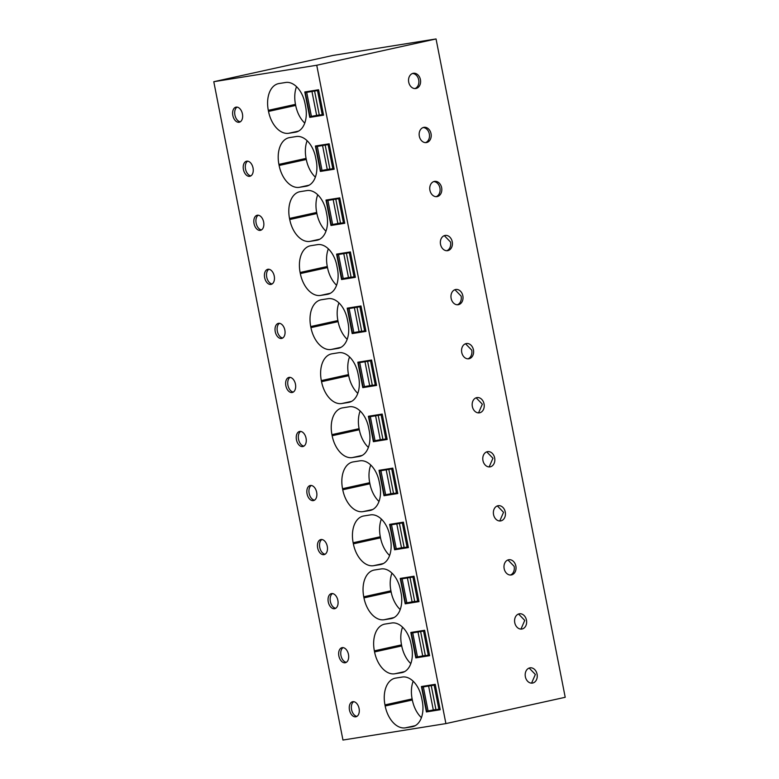 <?xml version="1.0" encoding="UTF-8"?>
<svg xmlns="http://www.w3.org/2000/svg" width="779" height="779" viewBox="0 0 779 779"><rect width="100%" height="100%" fill="white"/><g stroke="black" fill="none" stroke-linecap="round" stroke-linejoin="round"><path stroke-width="1.17" d="M316.741 65.251L436.045 38.95L565.213 697.293L445.9 723.594L316.741 65.251L213.787 81.707L342.955 740.05L445.9 723.594M525.367 676.756A7.712 5.989 -99.1 0 1 530.002 667.846A7.712 5.989 -99.1 0 1 537.072 674.176A7.712 5.989 -99.1 0 1 532.437 683.086A7.712 5.989 -99.1 0 1 525.367 676.756M494.655 457.974A7.712 5.989 -99.1 0 1 490.02 466.874A7.712 5.989 -99.1 0 1 482.951 460.545A7.712 5.989 -99.1 0 1 487.586 451.645A7.712 5.989 -99.1 0 1 494.655 457.974M505.259 512.017A7.712 5.989 -99.1 0 1 500.624 520.927A7.712 5.989 -99.1 0 1 493.555 514.598A7.712 5.989 -99.1 0 1 498.19 505.698A7.712 5.989 -99.1 0 1 505.259 512.017M441.635 187.71A7.712 5.989 -99.1 0 1 437 196.62A7.712 5.989 -99.1 0 1 429.93 190.29A7.712 5.989 -99.1 0 1 434.565 181.38A7.712 5.989 -99.1 0 1 441.635 187.71M419.326 136.237A7.712 5.989 -99.1 0 1 423.961 127.337A7.712 5.989 -99.1 0 1 431.03 133.667A7.712 5.989 -99.1 0 1 426.395 142.567A7.712 5.989 -99.1 0 1 419.326 136.237M462.843 295.816A7.712 5.989 -99.1 0 1 458.208 304.725A7.712 5.989 -99.1 0 1 451.138 298.396A7.712 5.989 -99.1 0 1 455.773 289.486A7.712 5.989 -99.1 0 1 462.843 295.816M452.239 241.763A7.712 5.989 -99.1 0 1 447.604 250.672A7.712 5.989 -99.1 0 1 440.534 244.343A7.712 5.989 -99.1 0 1 445.169 235.433A7.712 5.989 -99.1 0 1 452.239 241.763M461.743 352.449A7.712 5.989 -99.1 0 1 466.378 343.539A7.712 5.989 -99.1 0 1 473.447 349.868A7.712 5.989 -99.1 0 1 468.812 358.778A7.712 5.989 -99.1 0 1 461.743 352.449M514.763 622.703A7.712 5.989 -99.1 0 1 519.398 613.794A7.712 5.989 -99.1 0 1 526.468 620.123A7.712 5.989 -99.1 0 1 521.833 629.033A7.712 5.989 -99.1 0 1 514.763 622.703M504.159 568.651A7.712 5.989 -99.1 0 1 508.794 559.741A7.712 5.989 -99.1 0 1 515.864 566.07A7.712 5.989 -99.1 0 1 511.228 574.98A7.712 5.989 -99.1 0 1 504.159 568.651M408.722 82.194A7.712 5.989 -99.1 0 1 413.357 73.284A7.712 5.989 -99.1 0 1 420.426 79.614A7.712 5.989 -99.1 0 1 415.791 88.514A7.712 5.989 -99.1 0 1 408.722 82.194M484.051 403.921A7.712 5.989 -99.1 0 1 479.416 412.831A7.712 5.989 -99.1 0 1 472.347 406.502A7.712 5.989 -99.1 0 1 476.982 397.592A7.712 5.989 -99.1 0 1 484.051 403.921M436.045 38.95L333.1 55.406L213.787 81.707M318.562 89.76L304.784 91.971L309.769 117.376L323.548 115.165L318.562 89.76M285.669 82.477A23.691 14.928 77.6 0 1 304.988 103.364L305.621 106.606A23.691 14.928 77.6 0 1 295.971 132.099A23.691 14.928 77.6 0 1 295.426 132.206L288.736 133.277A24.801 15.619 77.6 0 1 268.521 111.416L268.307 110.336A24.801 15.619 77.6 0 1 278.415 83.655A24.801 15.619 77.6 0 1 278.979 83.548L285.669 82.477M236.144 107.122A7.712 4.859 77.6 0 1 242.405 113.783A7.712 4.859 77.6 0 1 239.289 122.225A7.712 4.859 77.6 0 1 239.114 122.254A7.712 4.859 77.6 0 1 232.853 115.594A7.712 4.859 77.6 0 1 235.969 107.151A7.712 4.859 77.6 0 1 236.144 107.122M382.197 414.068L368.409 416.278L373.394 441.683L387.173 439.473L382.197 414.068M331.942 434.643A24.801 15.619 77.6 0 1 342.039 407.962A24.801 15.619 77.6 0 1 342.604 407.855L349.304 406.784A23.691 14.928 77.6 0 1 368.613 427.671L369.256 430.914A23.691 14.928 77.6 0 1 359.596 456.406A23.691 14.928 77.6 0 1 359.051 456.513L352.361 457.585A24.801 15.619 77.6 0 1 332.146 435.734L331.942 434.643L359.1 428.664L359.314 429.745A24.801 15.619 -102.4 0 0 368.389 447.409M362.79 387.63L357.804 362.225L371.593 360.025L376.569 385.42L362.79 387.63L371.067 385.391M341.757 403.532L348.447 402.461A23.691 14.928 77.6 0 0 348.992 402.363A23.691 14.928 77.6 0 0 358.652 376.861L358.009 373.618A23.691 14.928 77.6 0 0 338.699 352.731L332 353.802A24.801 15.619 77.6 0 0 331.435 353.909A24.801 15.619 77.6 0 0 321.328 380.6L321.542 381.681A24.801 15.619 77.6 0 0 341.757 403.532L351.611 401.36M292.135 392.509A7.712 4.859 77.6 0 1 285.874 385.848A7.712 4.859 77.6 0 1 288.99 377.406A7.712 4.859 77.6 0 1 289.165 377.377A7.712 4.859 77.6 0 1 295.426 384.037A7.712 4.859 77.6 0 1 292.31 392.48A7.712 4.859 77.6 0 1 292.135 392.509M383.998 495.726L397.787 493.526L392.801 468.121L379.013 470.331L383.998 495.726L397.689 493.039M408.391 547.579L403.405 522.173L389.617 524.374L394.602 549.779L408.391 547.579M373.569 565.69L380.269 564.619A23.691 14.928 77.6 0 0 380.804 564.512A23.691 14.928 77.6 0 0 390.464 539.019L389.821 535.777A23.691 14.928 77.6 0 0 370.512 514.89L363.812 515.961A24.801 15.619 77.6 0 0 363.248 516.068A24.801 15.619 77.6 0 0 353.15 542.749L353.354 543.83A24.801 15.619 77.6 0 0 373.569 565.69L383.424 563.519M320.977 539.526A7.712 4.859 77.6 0 1 327.238 546.186A7.712 4.859 77.6 0 1 324.122 554.629A7.712 4.859 77.6 0 1 323.947 554.667A7.712 4.859 77.6 0 1 317.686 548.007A7.712 4.859 77.6 0 1 320.802 539.565A7.712 4.859 77.6 0 1 320.977 539.526M379.86 484.966A23.691 14.928 77.6 0 1 370.2 510.459A23.691 14.928 77.6 0 1 369.665 510.566L362.965 511.637A24.801 15.619 77.6 0 1 342.75 489.777L342.546 488.696A24.801 15.619 77.6 0 1 352.644 462.015A24.801 15.619 77.6 0 1 353.208 461.908L359.908 460.837A23.691 14.928 77.6 0 1 379.217 481.724L379.86 484.966M330.978 225.472L344.756 223.271L339.771 197.866L325.992 200.067L330.978 225.472L344.659 222.784M309.945 241.383A24.801 15.619 77.6 0 1 289.73 219.522L289.515 218.441A24.801 15.619 77.6 0 1 299.623 191.761A24.801 15.619 77.6 0 1 300.188 191.653L306.877 190.582A23.691 14.928 77.6 0 1 326.197 211.469L326.829 214.712A23.691 14.928 77.6 0 1 317.18 240.205A23.691 14.928 77.6 0 1 316.634 240.312L309.945 241.383L319.799 239.211M260.322 230.36A7.712 4.859 77.6 0 1 254.061 223.7A7.712 4.859 77.6 0 1 257.177 215.257A7.712 4.859 77.6 0 1 257.352 215.218A7.712 4.859 77.6 0 1 263.614 221.879A7.712 4.859 77.6 0 1 260.498 230.321A7.712 4.859 77.6 0 1 260.322 230.36M320.373 171.419L315.388 146.014L329.166 143.813L334.152 169.218L320.373 171.419L328.65 169.179M299.34 187.33L306.03 186.259A23.691 14.928 77.6 0 0 306.575 186.152A23.691 14.928 77.6 0 0 316.225 160.659L315.592 157.416A23.691 14.928 77.6 0 0 296.273 136.529L289.584 137.601A24.801 15.619 77.6 0 0 289.019 137.708A24.801 15.619 77.6 0 0 278.911 164.388L279.125 165.469A24.801 15.619 77.6 0 0 299.34 187.33L309.195 185.159M249.718 176.307A7.712 4.859 77.6 0 1 243.457 169.647A7.712 4.859 77.6 0 1 246.573 161.204A7.712 4.859 77.6 0 1 246.748 161.175A7.712 4.859 77.6 0 1 253.009 167.836A7.712 4.859 77.6 0 1 249.893 176.268A7.712 4.859 77.6 0 1 249.718 176.307M341.582 279.525L355.36 277.324L350.384 251.919L336.596 254.12L341.582 279.525L355.263 276.827M365.964 331.377L360.989 305.972L347.2 308.172L352.186 333.578L365.964 331.377M331.153 349.479L337.843 348.408A23.691 14.928 77.6 0 0 338.388 348.31A23.691 14.928 77.6 0 0 348.047 322.808L347.405 319.565A23.691 14.928 77.6 0 0 328.095 298.688L321.396 299.749A24.801 15.619 77.6 0 0 320.831 299.857A24.801 15.619 77.6 0 0 310.724 326.547L310.938 327.628A24.801 15.619 77.6 0 0 331.153 349.479L341.007 347.307M278.561 323.324A7.712 4.859 77.6 0 1 284.822 329.984A7.712 4.859 77.6 0 1 281.706 338.427A7.712 4.859 77.6 0 1 281.531 338.456A7.712 4.859 77.6 0 1 275.269 331.796A7.712 4.859 77.6 0 1 278.385 323.363A7.712 4.859 77.6 0 1 278.561 323.324M300.119 272.494A24.801 15.619 77.6 0 1 310.227 245.813A24.801 15.619 77.6 0 1 310.792 245.706L317.481 244.635A23.691 14.928 77.6 0 1 336.801 265.512L337.443 268.755A23.691 14.928 77.6 0 1 327.784 294.258A23.691 14.928 77.6 0 1 327.238 294.365L320.549 295.426A24.801 15.619 77.6 0 1 300.334 273.575L300.119 272.494L327.287 266.506L327.501 267.587A24.801 15.619 -102.4 0 0 336.577 285.25M270.926 284.413A7.712 4.859 77.6 0 1 264.665 277.752A7.712 4.859 77.6 0 1 267.781 269.31A7.712 4.859 77.6 0 1 267.957 269.271A7.712 4.859 77.6 0 1 274.218 275.932A7.712 4.859 77.6 0 1 271.102 284.374A7.712 4.859 77.6 0 1 270.926 284.413M310.373 485.483A7.712 4.859 77.6 0 1 316.634 492.143A7.712 4.859 77.6 0 1 313.518 500.576A7.712 4.859 77.6 0 1 313.343 500.615A7.712 4.859 77.6 0 1 307.082 493.954A7.712 4.859 77.6 0 1 310.198 485.512A7.712 4.859 77.6 0 1 310.373 485.483M405.207 603.832L400.221 578.427L414.009 576.226L418.995 601.631L405.207 603.832L413.483 601.592M415.811 657.885L429.599 655.684L424.613 630.279L410.825 632.48L415.811 657.885L429.502 655.188M391.72 622.996A23.691 14.928 77.6 0 1 411.03 643.873L411.672 647.115A23.691 14.928 77.6 0 1 402.013 672.618A23.691 14.928 77.6 0 1 401.477 672.715L394.778 673.786A24.801 15.619 77.6 0 1 374.563 651.935L374.358 650.855A24.801 15.619 77.6 0 1 384.456 624.174A24.801 15.619 77.6 0 1 385.021 624.057L391.72 622.996M345.155 662.763A7.712 4.859 77.6 0 1 338.894 656.103A7.712 4.859 77.6 0 1 342.01 647.67A7.712 4.859 77.6 0 1 342.185 647.631A7.712 4.859 77.6 0 1 348.447 654.292A7.712 4.859 77.6 0 1 345.331 662.734A7.712 4.859 77.6 0 1 345.155 662.763M384.174 619.733L390.873 618.672A23.691 14.928 77.6 0 0 391.409 618.565A23.691 14.928 77.6 0 0 401.068 593.062L400.425 589.82A23.691 14.928 77.6 0 0 381.116 568.943L374.417 570.014A24.801 15.619 77.6 0 0 373.852 570.121A24.801 15.619 77.6 0 0 363.754 596.802L363.959 597.883A24.801 15.619 77.6 0 0 384.174 619.733L394.028 617.562M331.581 593.579A7.712 4.859 77.6 0 1 337.843 600.239A7.712 4.859 77.6 0 1 334.727 608.681A7.712 4.859 77.6 0 1 334.551 608.72A7.712 4.859 77.6 0 1 328.29 602.06A7.712 4.859 77.6 0 1 331.406 593.617A7.712 4.859 77.6 0 1 331.581 593.579M426.415 711.938L421.429 686.533L435.218 684.332L440.203 709.727L426.415 711.938L434.692 709.698M405.382 727.839L412.081 726.768A23.691 14.928 77.6 0 0 412.617 726.671A23.691 14.928 77.6 0 0 422.276 701.168L421.634 697.926A23.691 14.928 77.6 0 0 402.324 677.039L395.635 678.11A24.801 15.619 77.6 0 0 395.06 678.217A24.801 15.619 77.6 0 0 384.962 704.907L385.167 705.988A24.801 15.619 77.6 0 0 405.382 727.839L415.236 725.668M352.79 701.684A7.712 4.859 77.6 0 1 359.051 708.345A7.712 4.859 77.6 0 1 355.935 716.787A7.712 4.859 77.6 0 1 355.76 716.816A7.712 4.859 77.6 0 1 349.498 710.156A7.712 4.859 77.6 0 1 352.614 701.713A7.712 4.859 77.6 0 1 352.79 701.684M302.739 446.562A7.712 4.859 77.6 0 1 296.478 439.901A7.712 4.859 77.6 0 1 299.594 431.459A7.712 4.859 77.6 0 1 299.769 431.43A7.712 4.859 77.6 0 1 306.03 438.09A7.712 4.859 77.6 0 1 302.914 446.533A7.712 4.859 77.6 0 1 302.739 446.562M531.57 683.144L535.358 674.448L529.155 668.061M489.154 466.933L492.941 458.247L486.739 451.859M499.758 520.985L503.546 512.3L497.343 505.912M436.133 196.678A7.712 5.989 80.9 0 0 439.921 187.992A7.712 5.989 80.9 0 0 433.718 181.604M425.529 142.625A7.712 5.989 80.9 0 0 429.317 133.939A7.712 5.989 80.9 0 0 423.114 127.552M457.341 304.784A7.712 5.989 80.9 0 0 461.129 296.088L454.926 289.71M446.737 250.731A7.712 5.989 80.9 0 0 450.525 242.035L444.322 235.657M467.945 358.827A7.712 5.989 80.9 0 0 471.733 350.141L465.53 343.753M520.966 629.091L524.754 620.396L518.551 614.018M510.362 575.038A7.712 5.989 80.9 0 0 514.15 566.343L507.947 559.965M414.925 88.572A7.712 5.989 80.9 0 0 418.712 79.886A7.712 5.989 80.9 0 0 412.51 73.499M478.549 412.88L482.337 404.194L476.135 397.806M309.769 117.376L323.451 114.679M296.526 86.683A24.801 15.619 -102.4 0 0 295.475 104.357L295.689 105.438A24.801 15.619 -102.4 0 0 304.764 123.101M237.05 107.112A7.712 4.859 -102.4 0 0 234.966 115.273A7.712 4.859 -102.4 0 0 240.292 121.806M373.394 441.683L387.085 438.986M360.151 410.991A24.801 15.619 -102.4 0 0 359.1 428.664M371.145 385.79L376.481 384.933M349.547 356.938A24.801 15.619 -102.4 0 0 348.495 374.611L348.71 375.692A24.801 15.619 -102.4 0 0 357.785 393.356M290.07 377.367A7.712 4.859 -102.4 0 0 287.996 385.527A7.712 4.859 -102.4 0 0 293.313 392.061M394.602 549.779L408.293 547.092M381.359 519.096A24.801 15.619 -102.4 0 0 380.308 536.76L380.522 537.841A24.801 15.619 -102.4 0 0 389.607 555.515M321.893 539.516A7.712 4.859 -102.4 0 0 319.809 547.686A7.712 4.859 -102.4 0 0 325.125 554.22M370.755 465.044A24.801 15.619 -102.4 0 0 369.704 482.707L369.918 483.788A24.801 15.619 -102.4 0 0 379.003 501.462M317.735 194.789A24.801 15.619 -102.4 0 0 316.683 212.453L316.897 213.534A24.801 15.619 -102.4 0 0 325.973 231.207M258.258 215.208A7.712 4.859 -102.4 0 0 256.184 223.378A7.712 4.859 -102.4 0 0 261.501 229.912M328.728 169.579L334.055 168.731M307.13 140.736A24.801 15.619 -102.4 0 0 306.079 158.4L306.293 159.481A24.801 15.619 -102.4 0 0 315.368 177.154M247.654 161.156A7.712 4.859 -102.4 0 0 245.57 169.325A7.712 4.859 -102.4 0 0 250.896 175.859M352.186 333.578L365.877 330.88M338.943 302.885A24.801 15.619 -102.4 0 0 337.891 320.558L338.105 321.639A24.801 15.619 -102.4 0 0 347.181 339.303M279.466 323.314A7.712 4.859 -102.4 0 0 277.392 331.474A7.712 4.859 -102.4 0 0 282.709 338.008M328.339 248.832A24.801 15.619 -102.4 0 0 327.287 266.506M268.862 269.261A7.712 4.859 -102.4 0 0 266.788 277.431A7.712 4.859 -102.4 0 0 272.105 283.955M311.279 485.463A7.712 4.859 -102.4 0 0 309.205 493.633A7.712 4.859 -102.4 0 0 314.521 500.167M413.561 601.992L418.898 601.135M402.568 627.192A24.801 15.619 -102.4 0 0 401.516 644.866L401.73 645.947A24.801 15.619 -102.4 0 0 410.815 663.611M343.101 647.622A7.712 4.859 -102.4 0 0 341.017 655.782A7.712 4.859 -102.4 0 0 346.334 662.316M391.964 573.14A24.801 15.619 -102.4 0 0 390.912 590.813L391.126 591.894A24.801 15.619 -102.4 0 0 400.211 609.558M332.497 593.569A7.712 4.859 -102.4 0 0 330.413 601.739A7.712 4.859 -102.4 0 0 335.73 608.272M434.77 710.097L440.106 709.241M413.172 681.245A24.801 15.619 -102.4 0 0 412.12 698.919L412.334 700A24.801 15.619 -102.4 0 0 421.42 717.663M353.705 701.675A7.712 4.859 -102.4 0 0 351.621 709.835A7.712 4.859 -102.4 0 0 356.938 716.368M300.675 431.42A7.712 4.859 -102.4 0 0 298.6 439.58A7.712 4.859 -102.4 0 0 303.917 446.114M318.601 89.945L305.329 92.574L318.689 90.364M314.599 91.094L319.312 115.146L323.402 114.416M317.511 90.627L322.233 114.679M305.329 92.574L310.052 116.626L319.273 114.932M306.702 92.35L311.425 116.402M311.921 91.309L316.644 115.36M329.205 143.998L315.933 146.627L329.293 144.417M325.203 145.147L329.916 169.199L334.006 168.468M328.115 144.68L332.837 168.731M315.933 146.627L320.656 170.679L329.877 168.985M317.306 146.403L322.029 170.455M322.525 145.352L327.248 169.413M339.81 198.051L326.537 200.67L339.897 198.47M335.807 199.19L340.52 223.242L344.61 222.521M338.719 198.723L343.442 222.784M326.537 200.67L331.26 224.732L340.481 223.037M327.91 200.456L332.633 224.508M333.13 199.405L337.852 223.456M350.414 252.104L337.141 254.723L350.501 252.523M346.412 253.243L351.125 277.295L355.214 276.574M349.323 252.776L354.046 276.827M337.141 254.723L341.864 278.775L351.086 277.09M338.514 254.509L343.237 278.561M343.734 253.457L348.456 277.509M361.018 306.157L347.746 308.776L361.105 306.575M357.016 307.296L361.729 331.348L365.818 330.627M359.927 306.829L364.65 330.88M347.746 308.776L352.468 332.828L361.69 331.143M349.119 308.562L353.841 332.614M354.338 307.51L359.061 331.562M371.622 360.21L358.35 362.829L371.71 360.619M367.62 361.349L372.333 385.401L376.423 384.68M370.531 360.881L375.254 384.933M358.35 362.829L363.072 386.881L372.294 385.196M359.723 362.605L364.445 386.666M364.942 361.563L369.665 385.615M382.226 414.253L368.954 416.882L382.314 414.671M378.224 415.402L382.947 439.453L387.027 438.723M381.135 414.934L385.858 438.986M368.954 416.882L373.677 440.933L382.898 439.239M370.327 416.658L375.05 440.71M375.546 415.616L380.269 439.668M392.83 468.306L379.558 470.935L392.918 468.724M388.828 469.455L393.551 493.506L397.631 492.776M391.74 468.987L396.462 493.039M379.558 470.935L384.281 494.986L393.502 493.292M380.931 470.711L385.654 494.762M386.15 469.659L390.873 493.72M403.434 522.358L390.162 524.988L403.522 522.777M399.432 523.498L404.155 547.559L408.235 546.829M402.344 523.04L407.066 547.092M390.162 524.988L394.885 549.039L404.106 547.345M391.535 524.764L396.258 548.815M396.754 523.712L401.477 547.764M414.038 576.411L400.766 579.031L414.126 576.83M410.036 577.551L414.759 601.602L418.839 600.882M412.948 577.083L417.671 601.145M400.766 579.031L405.489 603.082L414.71 601.398M402.139 578.816L406.862 602.868M407.359 577.765L412.081 601.816M424.643 630.464L411.37 633.084L424.73 630.883M420.641 631.603L425.363 655.655L429.453 654.935M423.552 631.136L428.275 655.188M411.37 633.084L416.093 657.135L425.315 655.451M412.743 632.869L417.466 656.921M417.963 631.818L422.685 655.869M435.257 684.517L421.975 687.136L435.334 684.936M431.245 685.656L435.967 709.708L440.057 708.987M434.156 685.189L438.879 709.241M421.975 687.136L426.697 711.188L435.919 709.503M423.348 686.922L428.07 710.974M428.567 685.871L433.29 709.922M296.507 131.972L295.426 132.206M298.591 131.106L288.736 133.277M295.689 105.438L268.521 111.416M295.475 104.357L268.307 110.336M360.132 456.28L359.051 456.513M362.216 455.413L352.361 457.585M359.314 429.745L332.146 435.734M349.528 402.227L348.447 402.461M348.71 375.692L321.542 381.681M348.495 374.611L321.328 380.6M381.34 564.376L380.269 564.619M380.522 537.841L353.354 543.83M380.308 536.76L353.15 542.749M370.736 510.333L369.665 510.566M372.82 509.466L362.965 511.637M369.918 483.788L342.75 489.777M369.704 482.707L342.546 488.696M316.897 213.534L289.73 219.522M316.683 212.453L289.515 218.441M317.715 240.068L316.634 240.312M307.111 186.025L306.03 186.259M306.293 159.481L279.125 165.469M306.079 158.4L278.911 164.388M338.923 348.174L337.843 348.408M338.105 321.639L310.938 327.628M337.891 320.558L310.724 326.547M328.319 294.121L327.238 294.365M330.403 293.255L320.549 295.426M327.501 267.587L300.334 273.575M402.548 672.481L401.477 672.715M404.632 671.615L394.778 673.786M401.73 645.947L374.563 651.935M401.516 644.866L374.358 650.855M391.944 618.429L390.873 618.672M391.126 591.894L363.959 597.883M390.912 590.813L363.754 596.802M413.152 726.534L412.081 726.768M412.334 700L385.167 705.988M412.12 698.919L384.962 704.907"/></g></svg>
